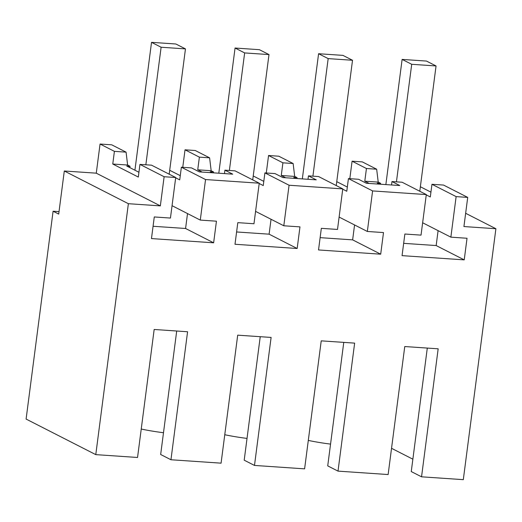 <?xml version="1.0" encoding="UTF-8"?>
<svg xmlns="http://www.w3.org/2000/svg" width="522" height="522" viewBox="0 0 522 522"><rect width="100%" height="100%" fill="white"/><g stroke="black" fill="none" stroke-linecap="round" stroke-linejoin="round"><path stroke-width="0.78" d="M53.094 211.221L26.1 419.068L95.78 454.629L128.373 203.697L64.304 171.001L58.705 214.085L53.094 211.221L59.025 211.625M182.759 167.301L185.029 149.814L195.254 150.512L209.609 157.833L211.162 170.727L213.524 171.934L210.242 171.712L212.317 172.769M285.704 177.767L281.267 175.503L282.911 162.825L268.556 155.504L266.285 172.991M268.556 155.504L278.787 156.202L293.136 163.523L294.689 176.416L297.057 177.624L293.775 177.402L295.843 178.459M349.818 178.681L352.089 161.194L362.314 161.892L376.669 169.213L378.222 182.106L380.584 183.313L377.302 183.091L379.377 184.149M64.304 171.001L96.276 173.173L100.061 144.026L111.728 144.822L126.076 152.143L127.629 165.037L129.998 166.244L126.715 166.022L138.93 172.26M247.023 438.415A43.933 6.492 -172.6 0 1 224.767 434.722M163.497 432.725A43.933 6.492 -172.6 0 1 141.24 429.032M95.78 454.629L137.547 457.474L154.166 329.473L187.581 331.751L170.955 459.751L221.074 463.164L237.699 335.163L271.107 337.434L254.488 465.435L304.607 468.854L321.226 340.853L354.64 343.124L338.015 471.125L388.133 474.544L404.759 346.543L438.167 348.813L421.548 476.814L463.308 479.659L495.9 228.727L465.65 213.289M421.548 476.814L411.258 471.568L427.296 348.076M412.863 459.19L391.539 448.307M330.556 444.105A43.933 6.492 -172.6 0 1 308.3 440.411M128.373 203.697L160.339 205.877L164.13 176.723L175.712 177.513L170.446 218.059L154.277 216.956L151.471 238.574L213.635 242.808L216.441 221.191L200.278 220.088L205.544 179.548L259.238 183.202L253.973 223.749L237.81 222.646L234.998 244.263L297.162 248.498L299.974 226.881L283.805 225.778L289.071 185.238L342.771 188.892L337.506 229.439L321.337 228.336L318.531 249.953L380.695 254.188L383.5 232.571L367.338 231.468L372.604 190.922L426.298 194.582L402.129 182.243L391.983 181.552L391.539 184.977M426.298 194.582L421.032 235.128L404.87 234.026L402.057 255.643L464.221 259.871L467.033 238.26L450.864 237.158L456.13 196.611L467.712 197.401L463.927 226.555L495.9 228.727M160.339 205.877L96.276 173.173M180.273 175.673L169.696 170.276M205.544 179.548L181.369 167.21L191.515 167.901L199.319 171.882L216.023 173.023L232.727 174.159L224.923 170.172L224.48 173.598M202.171 172.077L197.734 169.813L211.162 170.727M185.029 149.814L199.378 157.142L197.734 169.813M199.378 157.142L209.609 157.833M213.407 172.841L213.524 171.934M289.071 185.238L264.902 172.899L275.042 173.591L282.846 177.571L299.556 178.713L316.26 179.849L308.45 175.862L308.006 179.287M263.799 181.362L253.222 175.966M282.911 162.825L293.136 163.523M296.94 178.531L297.057 177.624M372.604 190.922L348.428 178.589L358.575 179.281L366.379 183.261L399.787 185.538L391.983 181.552M347.332 187.052L336.755 181.656M369.23 183.457L364.793 181.193L378.222 182.106M352.089 161.194L366.437 168.515L364.793 181.193M366.437 168.515L376.669 169.213M380.466 184.22L380.584 183.313M467.712 197.401L443.543 185.069L431.962 184.279L430.311 196.951L426.259 194.882M430.937 192.148L420.36 186.745M164.13 176.723L139.955 164.391L138.31 177.062L112.765 164.025L127.629 165.037M100.061 144.026L114.409 151.354L112.765 164.025M114.409 151.354L126.076 152.143M129.821 167.608L129.998 166.244M348.428 178.589L346.784 191.261L342.732 189.192M367.338 231.468L339.111 217.067M380.695 254.188L352.637 239.866L354.568 224.956M320.13 237.647L352.637 239.866M342.771 188.892L318.596 176.553L308.45 175.862M264.902 172.899L263.251 185.571L259.199 183.503M283.805 225.778L255.578 211.377M297.162 248.498L269.104 234.176L271.042 219.266M236.596 231.964L269.104 234.176M259.238 183.202L235.07 170.864L224.923 170.172M181.369 167.21L179.725 179.881L175.673 177.813M200.278 220.088L172.051 205.688M213.635 242.808L185.578 228.486L187.515 213.576M153.07 226.274L185.578 228.486M175.712 177.513L151.537 165.174L139.955 164.391M170.955 459.751L160.665 454.499L176.704 331.007M254.488 465.435L244.198 460.189L260.237 336.697M338.015 471.125L327.725 465.878L343.763 342.386M456.13 196.611L431.962 184.279M450.864 237.158L422.637 222.763M464.221 259.871L436.164 245.555L438.102 230.646M403.656 243.337L436.164 245.555M281.267 175.503L294.689 176.416M145.847 164.789L161.115 47.234L185.46 48.892L175.875 43.998L151.53 42.341L161.115 47.234M169.187 174.185L185.46 48.892M134.924 170.211L151.53 42.341M229.38 170.479L244.648 52.924L268.993 54.582L259.401 49.688L235.063 48.031L244.648 52.924M252.72 179.875L268.993 54.582M218.803 173.213L235.063 48.031M312.906 176.168L328.175 58.608L352.52 60.271L342.934 55.378L318.59 53.72L328.175 58.608M336.246 185.564L352.52 60.271M302.329 178.902L318.59 53.72M396.439 181.858L411.708 64.297L436.053 65.955L426.461 61.067L402.123 59.41L411.708 64.297M419.779 191.254L436.053 65.955M385.862 184.586L402.123 59.41"/></g></svg>

